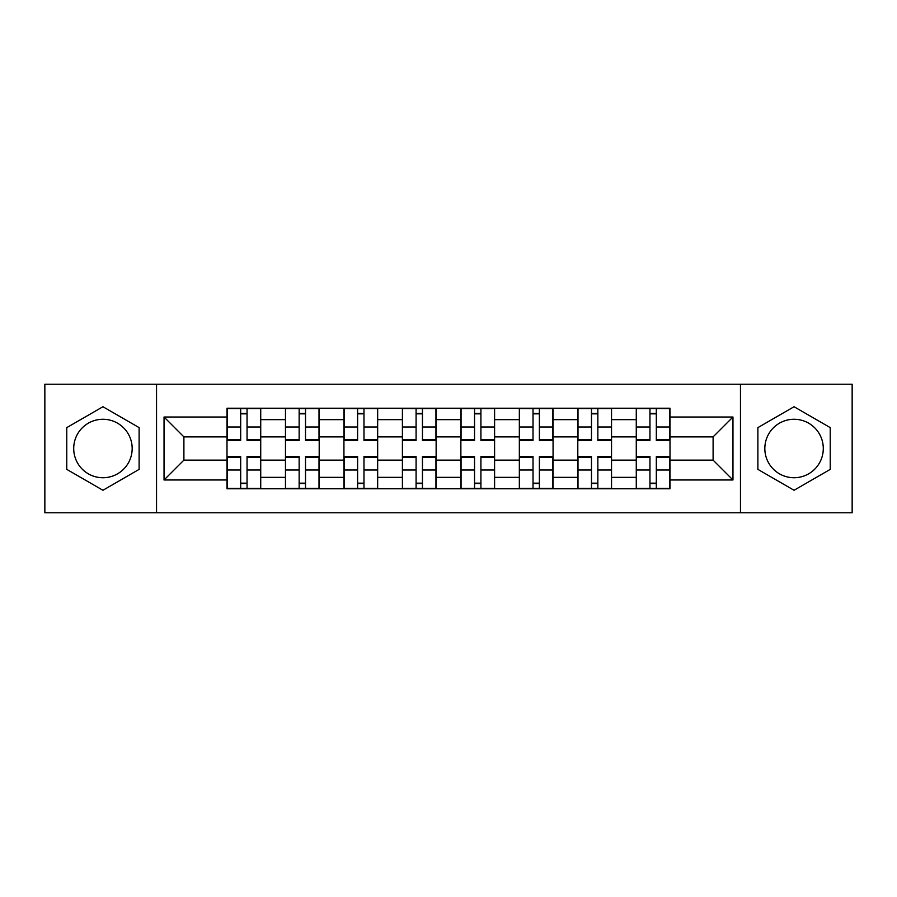 <?xml version="1.0" encoding="UTF-8"?>
<svg xmlns="http://www.w3.org/2000/svg" width="897" height="897" viewBox="0 0 897 897"><rect width="100%" height="100%" fill="white"/><g stroke="black" fill="none" stroke-linecap="round" stroke-linejoin="round"><path stroke-width="1.35" d="M102.942 477.731A29.231 29.231 0 0 1 73.711 448.5A29.231 29.231 0 0 1 102.942 419.269A29.231 29.231 0 0 1 132.173 448.5A29.231 29.231 0 0 1 102.942 477.731M794.058 477.731A29.231 29.231 0 0 1 764.827 448.5A29.231 29.231 0 0 1 794.058 419.269A29.231 29.231 0 0 1 823.289 448.5A29.231 29.231 0 0 1 794.058 477.731M740.462 512.781L852.15 512.781L852.15 384.219L44.85 384.219L44.85 512.781L740.462 512.781L740.462 384.219M285.47 488.787L285.47 419.639L260.724 419.639L260.724 488.787M260.724 419.639L260.724 408.213M285.47 419.639L285.47 408.213M319.197 408.213L319.197 488.787M343.932 488.787L343.932 408.213M377.659 408.213L377.659 488.787M402.405 488.787L402.405 408.213M436.133 408.213L436.133 488.787M460.867 488.787L460.867 408.213M494.595 408.213L494.595 488.787M519.341 488.787L519.341 408.213M553.068 408.213L553.068 488.787M577.803 488.787L577.803 408.213M611.53 408.213L611.53 488.787M636.276 488.787L636.276 408.213M636.276 460.116L611.53 460.116M577.803 460.116L553.068 460.116M519.341 460.116L494.595 460.116M460.867 460.116L436.133 460.116M402.405 460.116L377.659 460.116M343.932 460.116L319.197 460.116M285.47 460.116L260.724 460.116M636.276 436.884L611.53 436.884M577.803 436.884L553.068 436.884M519.341 436.884L494.595 436.884M460.867 436.884L436.133 436.884M402.405 436.884L377.659 436.884M343.932 436.884L319.197 436.884M285.47 436.884L260.724 436.884M183.896 460.116L226.997 460.116L226.997 436.884L183.896 436.884L183.896 460.116L164.039 479.985L164.039 417.015L226.997 417.015L226.997 436.884M670.003 436.884L670.003 460.116L713.104 460.116L713.104 436.884L670.003 436.884L670.003 408.213L226.997 408.213L226.997 417.015M670.003 417.015L732.961 417.015L732.961 479.985L670.003 479.985L670.003 460.116M226.997 460.116L226.997 488.787L670.003 488.787L670.003 479.985M226.997 479.985L164.039 479.985M156.538 512.781L156.538 384.219M139.113 427.622L102.942 406.733L66.77 427.622L66.77 469.378L102.942 490.267L139.113 469.378L139.113 427.622M830.23 427.622L794.058 406.733L757.887 427.622L757.887 469.378L794.058 490.267L830.23 469.378L830.23 427.622M247.045 483.169L240.676 483.169M240.676 413.831L247.045 413.831M305.518 483.169L299.15 483.169M299.15 413.831L305.518 413.831M363.98 483.169L357.611 483.169M357.611 413.831L363.98 413.831M422.453 483.169L416.085 483.169M416.085 413.831L422.453 413.831M480.915 483.169L474.547 483.169M474.547 413.831L480.915 413.831M539.389 483.169L533.02 483.169M533.02 413.831L539.389 413.831M597.851 483.169L591.482 483.169M591.482 413.831L597.851 413.831M656.324 483.169L649.955 483.169M649.955 413.831L656.324 413.831M164.039 417.015L183.896 436.884M713.104 460.116L732.961 479.985M713.104 436.884L732.961 417.015M247.045 440.438L247.045 408.584L260.545 408.584L260.545 440.438L247.045 440.438M240.676 413.461L247.045 413.461M240.676 408.584L227.188 408.584L227.188 440.438L240.676 440.438L240.676 408.584L247.045 408.584M240.676 456.562L240.676 488.417L227.188 488.417L227.188 456.562L240.676 456.562M247.045 483.539L240.676 483.539M247.045 488.417L260.545 488.417L260.545 456.562L247.045 456.562L247.045 488.417L240.676 488.417M305.518 440.438L305.518 408.584L319.007 408.584L319.007 440.438L305.518 440.438M299.15 413.461L305.518 413.461M299.15 408.584L285.65 408.584L285.65 440.438L299.15 440.438L299.15 408.584L305.518 408.584M363.98 440.438L363.98 408.584L377.48 408.584L377.48 440.438L363.98 440.438M357.611 413.461L363.98 413.461M357.611 408.584L344.123 408.584L344.123 440.438L357.611 440.438L357.611 408.584L363.98 408.584M299.15 456.562L299.15 488.417L285.65 488.417L285.65 456.562L299.15 456.562M305.518 483.539L299.15 483.539M305.518 488.417L319.007 488.417L319.007 456.562L305.518 456.562L305.518 488.417L299.15 488.417M357.611 456.562L357.611 488.417L344.123 488.417L344.123 456.562L357.611 456.562M363.98 483.539L357.611 483.539M363.98 488.417L377.48 488.417L377.48 456.562L363.98 456.562L363.98 488.417L357.611 488.417M422.453 440.438L422.453 408.584L435.942 408.584L435.942 440.438L422.453 440.438M416.085 413.461L422.453 413.461M416.085 408.584L402.585 408.584L402.585 440.438L416.085 440.438L416.085 408.584L422.453 408.584M480.915 440.438L480.915 408.584L494.415 408.584L494.415 440.438L480.915 440.438M474.547 413.461L480.915 413.461M474.547 408.584L461.058 408.584L461.058 440.438L474.547 440.438L474.547 408.584L480.915 408.584M539.389 440.438L539.389 408.584L552.877 408.584L552.877 440.438L539.389 440.438M533.02 413.461L539.389 413.461M533.02 408.584L519.52 408.584L519.52 440.438L533.02 440.438L533.02 408.584L539.389 408.584M416.085 456.562L416.085 488.417L402.585 488.417L402.585 456.562L416.085 456.562M422.453 483.539L416.085 483.539M422.453 488.417L435.942 488.417L435.942 456.562L422.453 456.562L422.453 488.417L416.085 488.417M474.547 456.562L474.547 488.417L461.058 488.417L461.058 456.562L474.547 456.562M480.915 483.539L474.547 483.539M480.915 488.417L494.415 488.417L494.415 456.562L480.915 456.562L480.915 488.417L474.547 488.417M533.02 456.562L533.02 488.417L519.52 488.417L519.52 456.562L533.02 456.562M539.389 483.539L533.02 483.539M539.389 488.417L552.877 488.417L552.877 456.562L539.389 456.562L539.389 488.417L533.02 488.417M597.851 440.438L597.851 408.584L611.35 408.584L611.35 440.438L597.851 440.438M591.482 413.461L597.851 413.461M591.482 408.584L577.993 408.584L577.993 440.438L591.482 440.438L591.482 408.584L597.851 408.584M591.482 456.562L591.482 488.417L577.993 488.417L577.993 456.562L591.482 456.562M597.851 483.539L591.482 483.539M597.851 488.417L611.35 488.417L611.35 456.562L597.851 456.562L597.851 488.417L591.482 488.417M656.324 440.438L656.324 408.584L669.812 408.584L669.812 440.438L656.324 440.438M649.955 413.461L656.324 413.461M649.955 408.584L636.455 408.584L636.455 440.438L649.955 440.438L649.955 408.584L656.324 408.584M649.955 456.562L649.955 488.417L636.455 488.417L636.455 456.562L649.955 456.562M656.324 483.539L649.955 483.539M656.324 488.417L669.812 488.417L669.812 456.562L656.324 456.562L656.324 488.417L649.955 488.417M577.803 419.639L553.068 419.639M519.341 419.639L494.595 419.639M460.867 419.639L436.133 419.639M402.405 419.639L377.659 419.639M343.932 419.639L319.197 419.639M636.276 419.639L611.53 419.639M577.803 477.361L553.068 477.361M519.341 477.361L494.595 477.361M460.867 477.361L436.133 477.361M402.405 477.361L377.659 477.361M343.932 477.361L319.197 477.361M285.47 477.361L260.724 477.361M636.276 477.361L611.53 477.361M247.045 439.653L260.545 439.653M247.045 426.994L260.545 426.994M227.188 439.653L240.676 439.653M227.188 426.994L240.676 426.994M240.676 457.347L227.188 457.347M240.676 470.006L227.188 470.006M260.545 457.347L247.045 457.347M260.545 470.006L247.045 470.006M305.518 439.653L319.007 439.653M305.518 426.994L319.007 426.994M285.65 439.653L299.15 439.653M285.65 426.994L299.15 426.994M363.98 439.653L377.48 439.653M363.98 426.994L377.48 426.994M344.123 439.653L357.611 439.653M344.123 426.994L357.611 426.994M299.15 457.347L285.65 457.347M299.15 470.006L285.65 470.006M319.007 457.347L305.518 457.347M319.007 470.006L305.518 470.006M357.611 457.347L344.123 457.347M357.611 470.006L344.123 470.006M377.48 457.347L363.98 457.347M377.48 470.006L363.98 470.006M422.453 439.653L435.942 439.653M422.453 426.994L435.942 426.994M402.585 439.653L416.085 439.653M402.585 426.994L416.085 426.994M480.915 439.653L494.415 439.653M480.915 426.994L494.415 426.994M461.058 439.653L474.547 439.653M461.058 426.994L474.547 426.994M539.389 439.653L552.877 439.653M539.389 426.994L552.877 426.994M519.52 439.653L533.02 439.653M519.52 426.994L533.02 426.994M416.085 457.347L402.585 457.347M416.085 470.006L402.585 470.006M435.942 457.347L422.453 457.347M435.942 470.006L422.453 470.006M474.547 457.347L461.058 457.347M474.547 470.006L461.058 470.006M494.415 457.347L480.915 457.347M494.415 470.006L480.915 470.006M533.02 457.347L519.52 457.347M533.02 470.006L519.52 470.006M552.877 457.347L539.389 457.347M552.877 470.006L539.389 470.006M597.851 439.653L611.35 439.653M597.851 426.994L611.35 426.994M577.993 439.653L591.482 439.653M577.993 426.994L591.482 426.994M591.482 457.347L577.993 457.347M591.482 470.006L577.993 470.006M611.35 457.347L597.851 457.347M611.35 470.006L597.851 470.006M656.324 439.653L669.812 439.653M656.324 426.994L669.812 426.994M636.455 439.653L649.955 439.653M636.455 426.994L649.955 426.994M649.955 457.347L636.455 457.347M649.955 470.006L636.455 470.006M669.812 457.347L656.324 457.347M669.812 470.006L656.324 470.006"/></g></svg>
